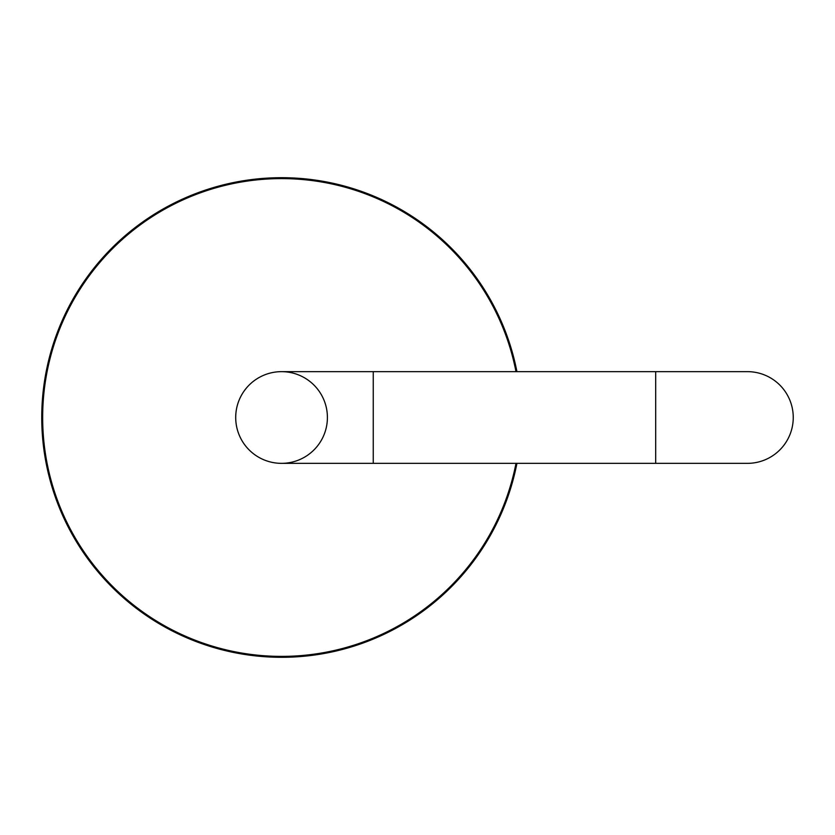 <?xml version="1.0" encoding="UTF-8"?>
<svg xmlns="http://www.w3.org/2000/svg" width="835" height="835" viewBox="0 0 835 835"><rect width="100%" height="100%" fill="white"/><g stroke="black" fill="none" stroke-linecap="round" stroke-linejoin="round"><path stroke-width="1.25" d="M516.928 463.352A239.802 239.802 0 0 1 148.588 617.065A239.802 239.802 0 0 1 148.588 217.935A239.802 239.802 0 0 1 516.928 371.648M515.999 463.352A238.883 238.883 0 0 1 149.048 616.272A238.883 238.883 0 0 1 149.048 218.728A238.883 238.883 0 0 1 515.999 371.648M327.404 417.5A45.852 45.852 0 0 0 258.631 377.796A45.852 45.852 0 0 0 258.631 457.204A45.852 45.852 0 0 0 327.404 417.5M281.552 371.648A45.852 45.852 0 0 0 235.7 417.5A45.852 45.852 0 0 0 281.552 463.352A45.852 45.852 0 0 1 235.7 417.5A45.852 45.852 0 0 1 281.552 371.648L655.694 371.648L655.694 463.352L747.398 463.352A45.852 45.852 0 0 0 793.25 417.5A45.852 45.852 0 0 0 747.377 371.648L655.694 371.648M281.552 463.352L373.255 463.352L373.255 371.648M373.255 463.352L655.694 463.352"/></g></svg>

